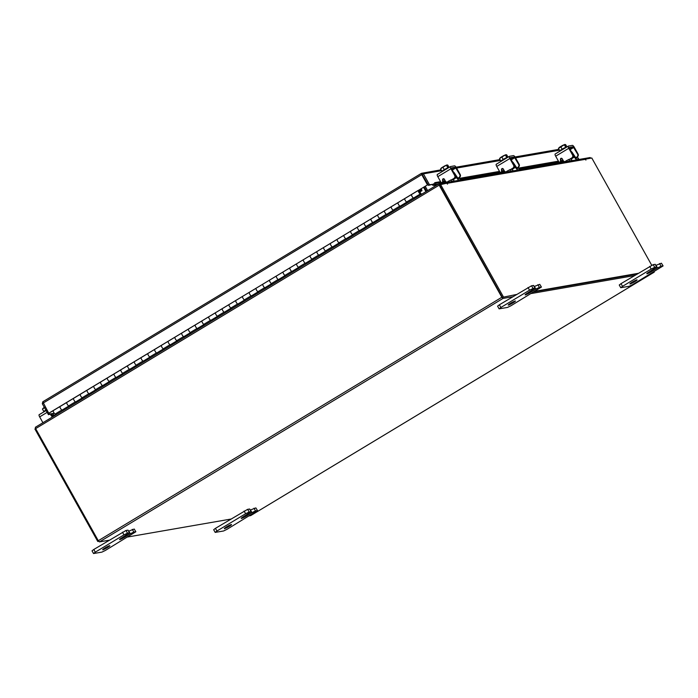 <?xml version="1.0" encoding="UTF-8"?>
<svg xmlns="http://www.w3.org/2000/svg" width="698" height="698" viewBox="0 0 698 698"><rect width="100%" height="100%" fill="white"/><g stroke="black" fill="none" stroke-linecap="round" stroke-linejoin="round"><path stroke-width="1.05" d="M406.821 202.123L400.181 206.128A2.068 0.602 -121.1 0 1 398.479 204.47A2.068 0.602 -121.1 0 1 398.043 202.595A2.068 0.602 58.9 0 0 398.174 203.851A2.068 0.602 58.9 0 0 399.832 206.084L400.774 206.591L407.536 202.516L406.594 202.001A2.068 0.602 -121.1 0 1 404.936 199.776A2.068 0.602 -121.1 0 1 404.805 198.511A2.068 0.602 58.9 0 0 405.241 200.396A2.068 0.602 58.9 0 0 406.934 202.054M420.964 188.844L421.435 189.804L418.39 190.336A2.068 0.602 58.9 0 0 418.329 190.362A2.068 0.602 58.9 0 0 418.756 192.238A2.068 0.602 58.9 0 0 420.458 193.896L413.696 197.97A2.068 0.602 -121.1 0 1 411.995 196.312A2.068 0.602 -121.1 0 1 411.567 194.437A2.068 0.602 58.9 0 0 411.698 195.693A2.068 0.602 58.9 0 0 413.356 197.927L414.289 198.433L414.019 197.778M393.297 210.281L386.657 214.286A2.068 0.602 -121.1 0 1 384.956 212.628A2.068 0.602 -121.1 0 1 384.528 210.752A2.068 0.602 58.9 0 0 384.659 212.009A2.068 0.602 58.9 0 0 386.317 214.234L387.259 214.748L394.012 210.665L393.079 210.159A2.068 0.602 -121.1 0 1 391.412 207.925A2.068 0.602 -121.1 0 1 391.29 206.669A2.068 0.602 58.9 0 0 391.718 208.545A2.068 0.602 58.9 0 0 393.419 210.203M379.782 218.439L373.142 222.444A2.068 0.602 -121.1 0 1 371.441 220.786A2.068 0.602 -121.1 0 1 371.004 218.902A2.068 0.602 58.9 0 0 371.135 220.167A2.068 0.602 58.9 0 0 372.802 222.392L373.735 222.906L380.497 218.823L379.555 218.317A2.068 0.602 -121.1 0 1 377.897 216.083A2.068 0.602 -121.1 0 1 377.766 214.827A2.068 0.602 58.9 0 0 378.203 216.703A2.068 0.602 58.9 0 0 379.904 218.361M366.258 226.588L359.618 230.593A2.068 0.602 -121.1 0 1 357.926 228.935A2.068 0.602 -121.1 0 1 357.489 227.059A2.068 0.602 58.9 0 0 357.62 228.316A2.068 0.602 58.9 0 0 359.278 230.549L360.22 231.055L366.974 226.981L366.04 226.475A2.068 0.602 -121.1 0 1 364.373 224.241A2.068 0.602 -121.1 0 1 364.251 222.985A2.068 0.602 58.9 0 0 364.679 224.861A2.068 0.602 58.9 0 0 366.38 226.518M352.743 234.746L346.103 238.751A2.068 0.602 -121.1 0 1 344.402 237.093A2.068 0.602 -121.1 0 1 343.966 235.217A2.068 0.602 58.9 0 0 344.097 236.474A2.068 0.602 58.9 0 0 345.763 238.707L346.697 239.213L353.458 235.139L352.516 234.624A2.068 0.602 -121.1 0 1 350.858 232.399A2.068 0.602 -121.1 0 1 350.728 231.143A2.068 0.602 58.9 0 0 351.164 233.019A2.068 0.602 58.9 0 0 352.865 234.676M339.219 242.904L332.58 246.909A2.068 0.602 -121.1 0 1 330.887 245.251A2.068 0.602 -121.1 0 1 330.451 243.375A2.068 0.602 58.9 0 0 330.582 244.632A2.068 0.602 58.9 0 0 332.239 246.865L333.182 247.371L339.935 243.297L339.001 242.782A2.068 0.602 -121.1 0 1 337.335 240.557A2.068 0.602 -121.1 0 1 337.213 239.301A2.068 0.602 58.9 0 0 337.64 241.176A2.068 0.602 58.9 0 0 339.341 242.834M325.704 251.062L319.065 255.067A2.068 0.602 -121.1 0 1 317.363 253.409A2.068 0.602 -121.1 0 1 316.936 251.533A2.068 0.602 58.9 0 0 317.058 252.789A2.068 0.602 58.9 0 0 318.724 255.014L319.658 255.529L326.42 251.446L325.477 250.94A2.068 0.602 -121.1 0 1 323.82 248.706A2.068 0.602 -121.1 0 1 323.689 247.45A2.068 0.602 58.9 0 0 324.125 249.326A2.068 0.602 58.9 0 0 325.826 250.983M312.181 259.22L305.541 263.225A2.068 0.602 -121.1 0 1 303.848 261.567A2.068 0.602 -121.1 0 1 303.412 259.691A2.068 0.602 58.9 0 0 303.543 260.947A2.068 0.602 58.9 0 0 305.201 263.172L306.143 263.687L312.896 259.604L311.962 259.098A2.068 0.602 -121.1 0 1 310.305 256.864A2.068 0.602 -121.1 0 1 310.174 255.608A2.068 0.602 58.9 0 0 310.601 257.483A2.068 0.602 58.9 0 0 312.303 259.141M298.665 267.369L292.026 271.374A2.068 0.602 -121.1 0 1 290.324 269.716A2.068 0.602 -121.1 0 1 289.897 267.84A2.068 0.602 58.9 0 0 290.019 269.096A2.068 0.602 58.9 0 0 291.685 271.33L292.619 271.836L299.381 267.762L298.447 267.255A2.068 0.602 -121.1 0 1 296.781 265.022A2.068 0.602 -121.1 0 1 296.65 263.765A2.068 0.602 58.9 0 0 297.086 265.641A2.068 0.602 58.9 0 0 298.788 267.299M285.142 275.527L278.511 279.532A2.068 0.602 -121.1 0 1 276.809 277.874A2.068 0.602 -121.1 0 1 276.373 275.998A2.068 0.602 58.9 0 0 276.504 277.254A2.068 0.602 58.9 0 0 278.162 279.488L279.104 279.994L285.866 275.919L284.924 275.405A2.068 0.602 -121.1 0 1 283.266 273.18A2.068 0.602 -121.1 0 1 283.135 271.923A2.068 0.602 58.9 0 0 283.562 273.799A2.068 0.602 58.9 0 0 285.264 275.457M271.627 283.685L264.987 287.689A2.068 0.602 -121.1 0 1 263.286 286.032A2.068 0.602 -121.1 0 1 262.858 284.156A2.068 0.602 58.9 0 0 262.98 285.412A2.068 0.602 58.9 0 0 264.647 287.646L265.58 288.152L272.342 284.077L271.409 283.562A2.068 0.602 -121.1 0 1 269.742 281.338A2.068 0.602 -121.1 0 1 269.611 280.081A2.068 0.602 58.9 0 0 270.047 281.957A2.068 0.602 58.9 0 0 271.749 283.615M258.103 291.843L251.472 295.847A2.068 0.602 -121.1 0 1 249.771 294.19A2.068 0.602 -121.1 0 1 249.334 292.314A2.068 0.602 58.9 0 0 249.465 293.57A2.068 0.602 58.9 0 0 251.123 295.795L252.065 296.31L258.827 292.226L257.885 291.72A2.068 0.602 -121.1 0 1 256.227 289.496A2.068 0.602 -121.1 0 1 256.096 288.23A2.068 0.602 58.9 0 0 256.532 290.106A2.068 0.602 58.9 0 0 258.225 291.764M244.588 300L237.948 304.005A2.068 0.602 -121.1 0 1 236.247 302.347A2.068 0.602 -121.1 0 1 235.819 300.472A2.068 0.602 58.9 0 0 235.95 301.728A2.068 0.602 58.9 0 0 237.608 303.953L238.541 304.468L245.303 300.384L244.37 299.878A2.068 0.602 -121.1 0 1 242.703 297.645A2.068 0.602 -121.1 0 1 242.581 296.388A2.068 0.602 58.9 0 0 243.009 298.264A2.068 0.602 58.9 0 0 244.71 299.922M231.073 308.15L224.433 312.154A2.068 0.602 -121.1 0 1 222.732 310.497A2.068 0.602 -121.1 0 1 222.296 308.621A2.068 0.602 58.9 0 0 222.426 309.886A2.068 0.602 58.9 0 0 224.093 312.111L225.026 312.617L231.788 308.542L230.846 308.036A2.068 0.602 -121.1 0 1 229.188 305.803A2.068 0.602 -121.1 0 1 229.057 304.546A2.068 0.602 58.9 0 0 229.494 306.422A2.068 0.602 58.9 0 0 231.186 308.08M217.549 316.307L210.909 320.312A2.068 0.602 -121.1 0 1 209.208 318.654A2.068 0.602 -121.1 0 1 208.781 316.779A2.068 0.602 58.9 0 0 208.911 318.035A2.068 0.602 58.9 0 0 210.569 320.269L211.511 320.775L218.265 316.7L217.331 316.185A2.068 0.602 -121.1 0 1 215.665 313.96A2.068 0.602 -121.1 0 1 215.542 312.704A2.068 0.602 58.9 0 0 215.97 314.58A2.068 0.602 58.9 0 0 217.671 316.238M204.034 324.465L197.394 328.47A2.068 0.602 -121.1 0 1 195.693 326.812A2.068 0.602 -121.1 0 1 195.257 324.936A2.068 0.602 58.9 0 0 195.388 326.193A2.068 0.602 58.9 0 0 197.054 328.426L197.988 328.933L204.75 324.858L203.807 324.343A2.068 0.602 -121.1 0 1 202.15 322.118A2.068 0.602 -121.1 0 1 202.019 320.862A2.068 0.602 58.9 0 0 202.455 322.738A2.068 0.602 58.9 0 0 204.156 324.396M190.51 332.623L183.871 336.628A2.068 0.602 -121.1 0 1 182.178 334.97A2.068 0.602 -121.1 0 1 181.742 333.094A2.068 0.602 58.9 0 0 181.873 334.351A2.068 0.602 58.9 0 0 183.53 336.576L184.473 337.09L191.226 333.007L190.292 332.501A2.068 0.602 -121.1 0 1 188.626 330.276A2.068 0.602 -121.1 0 1 188.504 329.011A2.068 0.602 58.9 0 0 188.931 330.887A2.068 0.602 58.9 0 0 190.633 332.545M176.995 340.781L170.356 344.786A2.068 0.602 -121.1 0 1 168.654 343.128A2.068 0.602 -121.1 0 1 168.227 341.252A2.068 0.602 58.9 0 0 168.349 342.509A2.068 0.602 58.9 0 0 170.015 344.733L170.949 345.248L177.711 341.165L176.769 340.659A2.068 0.602 -121.1 0 1 175.111 338.425A2.068 0.602 -121.1 0 1 174.98 337.169A2.068 0.602 58.9 0 0 175.416 339.045A2.068 0.602 58.9 0 0 177.118 340.703M163.472 348.93L156.832 352.935A2.068 0.602 -121.1 0 1 155.139 351.277A2.068 0.602 -121.1 0 1 154.703 349.401A2.068 0.602 58.9 0 0 154.834 350.666A2.068 0.602 58.9 0 0 156.492 352.891L157.434 353.397L164.187 349.323L163.253 348.817A2.068 0.602 -121.1 0 1 161.587 346.583A2.068 0.602 -121.1 0 1 161.465 345.327A2.068 0.602 58.9 0 0 161.892 347.203A2.068 0.602 58.9 0 0 163.594 348.86M149.957 357.088L143.317 361.093A2.068 0.602 -121.1 0 1 141.615 359.435A2.068 0.602 -121.1 0 1 141.188 357.559A2.068 0.602 58.9 0 0 141.31 358.816A2.068 0.602 58.9 0 0 142.977 361.049L143.91 361.555L150.672 357.481L149.73 356.966A2.068 0.602 -121.1 0 1 148.072 354.741A2.068 0.602 -121.1 0 1 147.941 353.485A2.068 0.602 58.9 0 0 148.377 355.361A2.068 0.602 58.9 0 0 150.079 357.018M136.433 365.246L129.802 369.251A2.068 0.602 -121.1 0 1 128.1 367.593A2.068 0.602 -121.1 0 1 127.664 365.717A2.068 0.602 58.9 0 0 127.795 366.974A2.068 0.602 58.9 0 0 129.453 369.207L130.395 369.713L137.148 365.639L136.215 365.124A2.068 0.602 -121.1 0 1 134.557 362.899A2.068 0.602 -121.1 0 1 134.426 361.643A2.068 0.602 58.9 0 0 134.854 363.518A2.068 0.602 58.9 0 0 136.555 365.176M122.918 373.404L116.278 377.409A2.068 0.602 -121.1 0 1 114.577 375.751A2.068 0.602 -121.1 0 1 114.149 373.875A2.068 0.602 58.9 0 0 114.271 375.131A2.068 0.602 58.9 0 0 115.938 377.356L116.871 377.871L123.633 373.788L122.7 373.282A2.068 0.602 -121.1 0 1 121.033 371.057A2.068 0.602 -121.1 0 1 120.902 369.792A2.068 0.602 58.9 0 0 121.339 371.668A2.068 0.602 58.9 0 0 123.04 373.325M109.394 381.562L102.763 385.566A2.068 0.602 -121.1 0 1 101.062 383.909A2.068 0.602 -121.1 0 1 100.625 382.033A2.068 0.602 58.9 0 0 100.756 383.289A2.068 0.602 58.9 0 0 102.414 385.514L103.356 386.029L110.118 381.946L109.176 381.44A2.068 0.602 -121.1 0 1 107.518 379.206A2.068 0.602 -121.1 0 1 107.387 377.95A2.068 0.602 58.9 0 0 107.824 379.825A2.068 0.602 58.9 0 0 109.516 381.483M95.879 389.711L89.239 393.716A2.068 0.602 -121.1 0 1 87.538 392.067A2.068 0.602 -121.1 0 1 87.11 390.182A2.068 0.602 58.9 0 0 87.233 391.447A2.068 0.602 58.9 0 0 88.899 393.672L89.833 394.178L96.594 390.103L95.661 389.597A2.068 0.602 -121.1 0 1 93.994 387.364A2.068 0.602 -121.1 0 1 93.864 386.107A2.068 0.602 58.9 0 0 94.3 387.983A2.068 0.602 58.9 0 0 96.001 389.641M82.355 397.869L75.724 401.874A2.068 0.602 -121.1 0 1 74.023 400.216A2.068 0.602 -121.1 0 1 73.587 398.34A2.068 0.602 58.9 0 0 73.718 399.596A2.068 0.602 58.9 0 0 75.375 401.83L76.318 402.336L83.079 398.261L82.137 397.747A2.068 0.602 -121.1 0 1 80.479 395.522A2.068 0.602 -121.1 0 1 80.349 394.265A2.068 0.602 58.9 0 0 80.785 396.141A2.068 0.602 58.9 0 0 82.477 397.799M68.84 406.027L62.201 410.031A2.068 0.602 -121.1 0 1 60.499 408.374A2.068 0.602 -121.1 0 1 60.072 406.498A2.068 0.602 58.9 0 0 60.203 407.754A2.068 0.602 58.9 0 0 61.86 409.988L62.794 410.494L69.556 406.419L68.622 405.904A2.068 0.602 -121.1 0 1 66.956 403.68A2.068 0.602 -121.1 0 1 66.834 402.423A2.068 0.602 58.9 0 0 67.261 404.299A2.068 0.602 58.9 0 0 68.962 405.957M66.781 402.467L60.133 406.472A2.068 0.602 -121.1 0 0 60.072 406.498L53.31 410.572A2.068 0.602 58.9 0 0 53.441 411.837A2.068 0.602 58.9 0 0 55.098 414.062L56.241 414.682M420.571 193.564L421.924 194.07M62.794 410.494L62.523 409.839M76.318 402.336L76.038 401.682M89.833 394.178L89.562 393.524M103.356 386.029L103.077 385.375M116.871 377.871L116.601 377.217M130.395 369.713L130.116 369.059M143.91 361.555L143.64 360.901M157.434 353.397L157.155 352.743M170.949 345.248L170.678 344.585M184.473 337.09L184.193 336.436M197.988 328.933L197.709 328.278M211.511 320.775L211.232 320.12M225.026 312.617L224.747 311.962M238.541 304.468L238.271 303.805M252.065 296.31L251.786 295.655M265.58 288.152L265.31 287.497M279.104 279.994L278.825 279.34M292.619 271.836L292.349 271.182M306.143 263.687L305.864 263.024M319.658 255.529L319.387 254.875M333.182 247.371L332.902 246.717M346.697 239.213L346.426 238.559M360.22 231.055L359.941 230.401M373.735 222.906L373.456 222.243M387.259 214.748L386.98 214.094M400.774 206.591L400.495 205.936M414.289 198.433L421.26 194.472M421.051 194.358L420.693 193.494M421.226 188.687L421.967 190.685L418.861 191.243L419.926 193.006L419.463 191.165A2.068 0.602 58.9 0 1 420.022 192.02A2.068 0.602 58.9 0 1 420.458 193.896M418.948 191.933L419.428 191.645M404.875 198.494A2.068 0.602 58.9 0 0 404.805 198.511L411.567 194.437A2.068 0.602 -121.1 0 1 411.628 194.41L418.276 190.406M391.351 206.652A2.068 0.602 58.9 0 0 391.29 206.669L398.043 202.595A2.068 0.602 -121.1 0 1 398.113 202.568L404.753 198.564M377.836 214.801A2.068 0.602 58.9 0 0 377.766 214.827L384.528 210.752A2.068 0.602 -121.1 0 1 384.589 210.726L391.238 206.721M364.312 222.959A2.068 0.602 58.9 0 0 364.251 222.985L371.004 218.902A2.068 0.602 -121.1 0 1 371.074 218.884L377.714 214.871M350.797 231.117A2.068 0.602 58.9 0 0 350.728 231.143L357.489 227.059A2.068 0.602 -121.1 0 1 357.551 227.042L364.199 223.028M337.274 239.274A2.068 0.602 58.9 0 0 337.213 239.301L343.966 235.217A2.068 0.602 -121.1 0 1 344.035 235.191L350.675 231.186M323.759 247.432A2.068 0.602 58.9 0 0 323.689 247.45L330.451 243.375A2.068 0.602 -121.1 0 1 330.52 243.349L337.16 239.344M310.235 255.581A2.068 0.602 58.9 0 0 310.174 255.608L316.936 251.533A2.068 0.602 -121.1 0 1 316.997 251.507L323.636 247.502M296.72 263.739A2.068 0.602 58.9 0 0 296.65 263.765L303.412 259.691A2.068 0.602 -121.1 0 1 303.482 259.665L310.121 255.651M283.196 271.897A2.068 0.602 58.9 0 0 283.135 271.923L289.897 267.84A2.068 0.602 -121.1 0 1 289.958 267.823L296.598 263.809M269.681 280.055A2.068 0.602 58.9 0 0 269.611 280.081L276.373 275.998A2.068 0.602 -121.1 0 1 276.443 275.972L283.083 271.967M256.157 288.213A2.068 0.602 58.9 0 0 256.096 288.23L262.858 284.156A2.068 0.602 -121.1 0 1 262.919 284.13L269.568 280.125M242.642 296.362A2.068 0.602 58.9 0 0 242.581 296.388L249.334 292.314A2.068 0.602 -121.1 0 1 249.404 292.288L256.044 288.283M229.127 304.52A2.068 0.602 58.9 0 0 229.057 304.546L235.819 300.472A2.068 0.602 -121.1 0 1 235.88 300.445L242.529 296.432M215.603 312.678A2.068 0.602 58.9 0 0 215.542 312.704L222.296 308.621A2.068 0.602 -121.1 0 1 222.365 308.603L229.005 304.59M202.088 320.836A2.068 0.602 58.9 0 0 202.019 320.862L208.781 316.779A2.068 0.602 -121.1 0 1 208.842 316.752L215.49 312.748M188.565 328.994A2.068 0.602 58.9 0 0 188.504 329.011L195.257 324.936A2.068 0.602 -121.1 0 1 195.327 324.91L201.966 320.906M175.05 337.143A2.068 0.602 58.9 0 0 174.98 337.169L181.742 333.094A2.068 0.602 -121.1 0 1 181.803 333.068L188.451 329.063M161.526 345.301A2.068 0.602 58.9 0 0 161.465 345.327L168.227 341.252A2.068 0.602 -121.1 0 1 168.288 341.226L174.928 337.213M148.011 353.458A2.068 0.602 58.9 0 0 147.941 353.485L154.703 349.401A2.068 0.602 -121.1 0 1 154.773 349.384L161.413 345.37M134.487 361.616A2.068 0.602 58.9 0 0 134.426 361.643L141.188 357.559A2.068 0.602 -121.1 0 1 141.249 357.533L147.889 353.528M120.972 369.774A2.068 0.602 58.9 0 0 120.902 369.792L127.664 365.717A2.068 0.602 -121.1 0 1 127.734 365.691L134.374 361.686M107.448 377.923A2.068 0.602 58.9 0 0 107.387 377.95L114.149 373.875A2.068 0.602 -121.1 0 1 114.21 373.849L120.859 369.844M93.933 386.081A2.068 0.602 58.9 0 0 93.864 386.107L100.625 382.033A2.068 0.602 -121.1 0 1 100.695 382.007L107.335 377.993M80.41 394.239A2.068 0.602 58.9 0 0 80.349 394.265L87.11 390.182A2.068 0.602 -121.1 0 1 87.171 390.165L93.82 386.151M66.895 402.397A2.068 0.602 58.9 0 0 66.834 402.423L73.587 398.34A2.068 0.602 -121.1 0 1 73.656 398.314L80.296 394.309M418.817 191.557L419.463 191.165M226.641 526.824A4.127 0.445 -29.2 0 1 231.509 524.591A4.127 0.445 -29.2 0 1 229.171 526.379A4.127 0.445 -29.2 0 1 224.302 528.613A4.127 0.445 -29.2 0 1 226.641 526.824M250.268 510.055L255.852 507.9L257.527 510.613L255.852 507.9M253.976 508.231L255.485 510.927L257.361 510.596M257.527 510.613L227.094 529.267L223.561 530.986L215.176 532.391L213.675 529.703L215.446 528.342L247.642 509.331L249.683 509.025L251.193 511.721L249.518 509.008M247.642 509.331L249.151 512.027L251.027 511.695M215.446 528.342L216.956 531.03L245.617 513.737L244.108 511.049M249.151 512.027L245.617 513.737M216.956 531.03L215.176 532.391M255.485 510.927L251.952 512.637L250.442 509.95M251.193 511.721L243.532 516.625A4.127 0.445 150.8 0 0 241.203 518.422A4.127 0.445 150.8 0 0 246.071 516.188L251.952 512.637M632.205 282.14A4.127 0.445 -29.2 0 1 637.082 279.907A4.127 0.445 -29.2 0 1 634.744 281.695A4.127 0.445 -29.2 0 1 629.875 283.929A4.127 0.445 -29.2 0 1 632.205 282.14M655.832 265.371L661.425 263.216L663.1 265.929L661.425 263.216M659.549 263.547L661.058 266.235L662.934 265.912M663.1 265.929L632.667 284.583L629.134 286.302L620.749 287.707L619.248 285.02L621.019 283.65L653.215 264.647L655.256 264.341L656.766 267.029L655.09 264.324M653.215 264.647L654.715 267.343L656.591 267.011M621.019 283.65L622.529 286.346L651.19 269.053L649.681 266.366M654.715 267.343L651.19 269.053M622.529 286.346L620.749 287.707M661.058 266.235L657.525 267.953L656.015 265.266M656.766 267.029L649.105 271.941A4.127 0.445 150.8 0 0 646.776 273.738A4.127 0.445 150.8 0 0 651.644 271.505L657.525 267.953M104.979 547.956A4.127 0.445 -29.2 0 1 109.848 545.723A4.127 0.445 -29.2 0 1 107.509 547.52A4.127 0.445 -29.2 0 1 102.641 549.754A4.127 0.445 -29.2 0 1 104.979 547.956M128.607 531.195L134.199 529.04L135.866 531.754L134.199 529.04M132.323 529.363L133.824 532.059L135.7 531.736M135.866 531.754L105.433 550.408L101.899 552.127L93.523 553.531L92.014 550.835L93.794 549.474L125.98 530.471L128.031 530.157L129.531 532.853L127.856 530.14M125.98 530.471L127.49 533.159L129.366 532.836M93.794 549.474L95.294 552.17L123.956 534.877L122.455 532.181M127.49 533.159L123.956 534.877M95.294 552.17L93.523 553.531M133.824 532.059L130.29 533.778L128.79 531.082M129.531 532.853L121.88 537.765A4.127 0.445 150.8 0 0 119.541 539.563A4.127 0.445 150.8 0 0 124.41 537.32L130.29 533.778M510.552 303.272A4.127 0.445 -29.2 0 1 515.421 301.039A4.127 0.445 -29.2 0 1 513.082 302.836A4.127 0.445 -29.2 0 1 508.214 305.07A4.127 0.445 -29.2 0 1 510.552 303.272M534.179 286.512L539.763 284.356L541.439 287.07L539.763 284.356M537.888 284.679L539.397 287.375L541.273 287.053M541.439 287.07L511.006 305.724L507.472 307.443L499.096 308.848L497.587 306.152L499.358 304.79L531.553 285.779L533.604 285.473L535.104 288.169L533.429 285.456M531.553 285.779L533.063 288.475L534.938 288.152M499.358 304.79L500.867 307.486L529.529 290.194L528.02 287.497M533.063 288.475L529.529 290.194M500.867 307.486L499.096 308.848M539.397 287.375L535.863 289.094L534.363 286.398M535.104 288.169L527.452 293.081A4.127 0.445 150.8 0 0 525.114 294.87A4.127 0.445 150.8 0 0 529.983 292.637L535.863 289.094M54.27 415.589L53.624 416.104M53.685 416.226L53.223 415.389M52.743 415.476L53.292 416.462M53.371 415.65L53.99 415.415M45.85 410.049A4.127 0.445 150.8 0 0 43.808 411.663L43.904 411.837M42.447 409.098L43.817 411.541L42.447 409.098L44.768 407.431M43.346 408.06L42.482 409.054M44.358 407.388L43.555 407.911M52.018 415.563A0.995 0.942 -99.9 0 0 52.149 416.034L52.62 416.872M52.219 417.107L51.669 416.121A0.995 0.942 80.1 0 1 51.539 415.554M54.505 415.729L53.781 415.293M42.918 422.726L39.655 416.881A2.391 0.698 -121.1 0 1 39.149 414.699A2.391 0.698 -121.1 0 1 39.228 414.673L46.112 410.52L39.149 414.699M563.792 162.111L564.22 161.517M561.89 158.411L563.661 161.849M564.028 162.067L568.757 159.476L569.516 160.837L571.444 160.505A3.054 0.89 58.9 0 0 571.54 160.47A3.054 0.89 58.9 0 0 571.261 158.394M570.746 158.498L570.728 159.127L568.757 159.476M569.516 160.837L568.39 161.308M571.016 151.335A2.888 0.846 58.9 0 1 572.997 153.63L576.059 158.21L578.049 157.984M571.453 158.856L574.402 157.076L572.386 153.796M574.402 157.076A3.054 0.89 58.9 0 0 576.818 159.572L578.747 159.231L577.988 157.87M571.854 152.836L572.517 153.717M564.734 144.617L565.65 144.626L566.933 146.912A4.127 0.445 150.8 0 0 566.802 146.929A4.127 0.445 150.8 0 0 562.675 148.875A4.127 0.445 150.8 0 0 559.822 150.977L559.918 151.152M565.066 144.451L565.86 145.873L564.682 144.512L558.461 148.412L559.875 150.829M564.377 144.844L565.746 147.287L564.377 144.844M560.782 146.737L562.143 149.189M558.461 148.412L559.831 150.855M564.682 144.512L562.579 145.428M562.256 145.603L559.569 147.226M559.36 147.374L558.487 148.369M561.454 158.254A0.995 0.942 -99.9 0 0 560.922 159.144L560.939 161.064L560.459 161.142A0.995 0.942 80.1 0 1 558.705 161.631L555.669 156.195A2.391 0.698 -121.1 0 1 555.163 154.014A2.391 0.698 -121.1 0 1 555.242 153.988L568.216 146.161M560.939 161.064A0.995 0.942 80.1 0 1 560.162 162.032L559.683 162.119M576.897 156.954A2.068 1.963 -99.9 0 0 577.586 154.136L578.066 154.057A2.068 1.963 80.1 0 1 577.377 156.867L575.03 158.08M578.066 154.057L574.306 147.322A2.391 0.698 58.9 0 0 572.412 145.376L568.355 146.074A2.391 0.698 58.9 0 0 568.277 146.109A2.391 0.698 58.9 0 0 568.783 148.281L572.543 155.017L573.023 154.93L569.088 147.444L573.171 146.737L577.586 154.136M573.023 154.93A2.068 1.963 80.1 0 1 572.334 157.739L570.79 158.673M560.459 161.142L560.442 159.231A0.995 0.942 80.1 0 1 562.195 158.751L563.242 160.627A2.068 1.963 -99.9 0 0 564.717 161.648M572.334 157.739L569.271 159.388M571.854 157.827A2.068 1.963 -99.9 0 0 572.543 155.017M577.377 156.867L575.588 157.949M504.863 172.345L505.291 171.752M502.961 168.654L504.733 172.092M505.099 172.301L509.828 169.71L510.587 171.071L512.515 170.74A3.054 0.89 58.9 0 0 512.611 170.705A3.054 0.89 58.9 0 0 512.332 168.628M511.817 168.733L511.8 169.361L509.828 169.71M510.587 171.071L509.461 171.551M512.088 161.57A2.888 0.846 58.9 0 1 514.068 163.864L517.131 168.445L519.12 168.218M512.524 169.099L515.473 167.319L513.458 164.03M515.473 167.319A3.054 0.89 58.9 0 0 517.89 169.806L519.818 169.474L519.059 168.113M512.925 163.07L513.588 163.951M505.814 154.851L506.722 154.86L508.004 157.155A4.127 0.445 150.8 0 0 507.874 157.163A4.127 0.445 150.8 0 0 503.747 159.118A4.127 0.445 150.8 0 0 500.894 161.212L500.99 161.386M506.818 157.53L506.844 157.521A4.171 0.454 -29.2 0 0 506.809 157.53L505.448 155.087L506.818 157.53M506.137 154.686L506.931 156.108L505.753 154.755L501.853 156.98L503.214 159.423M499.532 158.655L500.902 161.098L499.532 158.655L501.853 156.98M505.753 154.755L503.651 155.671M503.328 155.837L500.64 157.46M500.431 157.617L499.559 158.603M502.525 168.488A0.995 0.942 -99.9 0 0 501.993 169.387L502.01 171.298L501.53 171.385A0.995 0.942 80.1 0 1 499.777 171.865L496.74 166.429A2.391 0.698 -121.1 0 1 496.234 164.257A2.391 0.698 -121.1 0 1 496.313 164.231L509.287 156.396M502.01 171.298A0.995 0.942 80.1 0 1 501.234 172.266L500.754 172.354M517.968 167.188A2.068 1.963 -99.9 0 0 518.658 164.379L519.138 164.292A2.068 1.963 80.1 0 1 518.448 167.101L516.101 168.314M519.138 164.292L515.377 157.556A2.391 0.698 58.9 0 0 513.484 155.61L509.427 156.317A2.391 0.698 58.9 0 0 509.348 156.343A2.391 0.698 58.9 0 0 509.854 158.525L513.615 165.252L514.094 165.173L510.159 157.687L514.243 156.971L518.658 164.379M514.094 165.173A2.068 1.963 80.1 0 1 513.405 167.982L511.861 168.916M501.53 171.385L501.513 169.466A0.995 0.942 80.1 0 1 503.267 168.986L504.314 170.862A2.068 1.963 -99.9 0 0 505.788 171.891M513.405 167.982L510.343 169.623M512.925 168.061A2.068 1.963 -99.9 0 0 513.615 165.252M518.448 167.101L516.66 168.183M445.935 182.588L446.362 181.986M444.033 178.889L445.804 182.326M446.17 182.544L450.899 179.953L451.658 181.314L453.587 180.974A3.054 0.89 58.9 0 0 453.683 180.939A3.054 0.89 58.9 0 0 453.403 178.871M452.889 178.976L452.871 179.595L450.899 179.953M451.658 181.314L450.533 181.785M453.159 171.813A2.888 0.846 58.9 0 1 455.14 174.107L458.202 178.679L460.191 178.461M453.595 179.334L456.544 177.554L454.529 174.264M456.544 177.554A3.054 0.89 58.9 0 0 458.961 180.04L460.889 179.709L460.13 178.348M453.997 173.313L454.66 174.186M446.886 165.086L447.802 165.103L449.076 167.389A4.127 0.445 150.8 0 0 448.945 167.398A4.127 0.445 150.8 0 0 444.818 169.352A4.127 0.445 150.8 0 0 441.965 171.455L442.061 171.629M447.889 167.764L447.915 167.764A4.171 0.454 -29.2 0 1 447.889 167.764L446.519 165.321L447.811 167.808M441.974 171.333L440.604 168.89L441.974 171.333M447.209 164.929L448.003 166.351L446.825 164.99L442.925 167.215L444.286 169.666M440.604 168.89L442.925 167.215M446.825 164.99L444.722 165.906M444.399 166.08L441.712 167.703M441.502 167.852L440.63 168.837M443.596 178.732A0.995 0.942 -99.9 0 0 443.064 179.622L443.082 181.541L442.602 181.62A0.995 0.942 80.1 0 1 440.848 182.108L437.812 176.673A2.391 0.698 -121.1 0 1 437.306 174.491A2.391 0.698 -121.1 0 1 437.384 174.465L450.358 166.639M443.082 181.541A0.995 0.942 80.1 0 1 442.305 182.51L441.825 182.588M459.04 177.423A2.068 1.963 -99.9 0 0 459.729 174.613L460.209 174.535A2.068 1.963 80.1 0 1 459.52 177.344L457.173 178.548M460.209 174.535L456.448 167.799A2.391 0.698 58.9 0 0 454.555 165.845L450.498 166.552A2.391 0.698 58.9 0 0 450.419 166.578A2.391 0.698 58.9 0 0 450.925 168.759L454.686 175.495L455.166 175.407L451.231 167.921L455.314 167.206L459.729 174.613M455.166 175.407A2.068 1.963 80.1 0 1 454.477 178.217L452.932 179.15M442.602 181.62L442.584 179.709A0.995 0.942 80.1 0 1 444.338 179.22L445.385 181.105A2.068 1.963 -99.9 0 0 446.86 182.126M454.477 178.217L451.414 179.866M453.997 178.304A2.068 1.963 -99.9 0 0 454.686 175.495M459.52 177.344L457.731 178.426M48.956 413.207L49.445 414.071L48.432 414.673L54.252 413.233M49.445 414.071L53.24 413.408A1.448 1.379 -99.9 0 1 52.106 415.572L51.041 415.467M433.702 184.045L428.493 185.38L421.505 173.305L423.398 173.846L422.133 174.587L427.795 184.717L48.738 413.242L42.805 401.786L42.325 403.758L43.163 403.252M42.325 403.758L48.432 414.673M441.119 169.815L421.461 173.322L42.761 401.804L421.426 173.357M421.505 173.305L421.749 174.648L422.246 174.352M43.075 403.112L421.749 174.648L427.412 184.787M427.795 184.717L418.521 190.31M53.214 410.703L48.738 413.242M441.607 170.687L423.398 173.846L429.506 184.769L433.519 184.22L434.924 182.632L435.945 183.251L434.671 184.761L433.641 184.141M428.493 185.38L429.506 184.769M432.298 184.717A1.448 1.379 -99.9 0 0 434.671 184.761L438.484 184.071M563.26 161.133L560.817 161.552M558.915 161.884L519.504 168.733M504.331 171.368L501.888 171.795M499.986 172.127L460.575 178.976M445.403 181.611L442.96 182.03M441.057 182.361L435.945 183.251M562.85 160.4L560.939 160.732M558.444 161.168L516.913 168.384M503.921 170.644L502.01 170.975M499.515 171.403L457.984 178.618M444.992 180.878L443.082 181.21M440.586 181.646L434.924 182.632M52.237 414.027L50.945 414.263L52.237 414.019M423.538 187.282L425.963 191.627M423.852 187.099L426.277 191.435M584.13 158.594L590.115 157.547L590.883 158.158M512.681 296.755L502.988 298.439L501.845 297.261L439.19 185.153L35.633 428.616L35.336 427.298L438.885 183.836L445.08 182.745L445.455 183.426M502.22 297.191L439.522 184.891M35.633 428.616L98.287 540.723L99.439 541.901L109.132 540.217M531.204 293.535L634.342 275.614M652.866 272.403L654.218 272.159L654.235 271.574M250.704 515.586L249.317 515.866M230.794 519.085L127.655 537.006M502.394 297.365L516.424 294.495M533.935 291.886L637.073 273.965L533.935 291.886M35.336 427.298L438.85 183.871M438.885 183.836L439.19 185.153M426.653 191.217L424.218 186.872M427.656 190.606L425.23 186.261M502.324 297.383L439.461 184.9L446.807 183.19L447.47 184.159L447.104 183.338A1.448 1.379 -99.9 0 0 445.219 182.797L445.132 182.85M585.282 159.196L591.791 158.001L651.723 265.249M445.673 182.632L583.929 158.612A1.448 1.379 80.1 0 1 585.36 159.319L585.919 160.104L585.447 159.1M440.473 184.289L503.337 296.772M534.947 291.275L638.085 273.363M35.598 428.555L34.9 428.973L97.764 541.456L98.662 541.299M98.47 541.029L97.764 541.456M55.098 414.062L61.86 409.988M68.622 405.904L75.375 401.83M82.137 397.747L88.899 393.672M95.661 389.597L102.414 385.514M109.176 381.44L115.938 377.356M122.7 373.282L129.453 369.207M136.215 365.124L142.977 361.049M149.73 356.966L156.492 352.891M163.253 348.817L170.015 344.733M176.769 340.659L183.53 336.576M190.292 332.501L197.054 328.426M203.807 324.343L210.569 320.269M217.331 316.185L224.093 312.111M230.846 308.036L237.608 303.953M244.37 299.878L251.123 295.795M257.885 291.72L264.647 287.646M271.409 283.562L278.162 279.488M284.924 275.405L291.685 271.33M298.447 267.255L305.201 263.172M311.962 259.098L318.724 255.014M325.477 250.94L332.239 246.865M339.001 242.782L345.763 238.707M352.516 234.624L359.278 230.549M366.04 226.475L372.802 222.392M379.555 218.317L386.317 214.234M393.079 210.159L399.832 206.084M406.594 202.001L413.356 197.927M419.952 191.898L421.932 190.702M420.92 189.9L421.391 189.612M245.617 515.377L246.071 516.188M651.19 270.693L651.644 271.505M123.956 536.509L124.41 537.32M529.529 291.825L529.983 292.637M54.4 415.668L53.633 416.13M52.149 416.034L51.669 416.121M47.141 412.361L39.655 416.881M570.798 160.889L571.444 160.505M567.073 161.535L566.523 160.557M576.818 159.572L576.173 159.955M573.826 147.409L570.083 149.66M560.442 159.231L560.922 159.144M568.783 148.281L555.669 156.195M569.638 148.866L573.171 146.737M511.87 171.132L512.515 170.74M508.144 171.778L507.594 170.801M517.89 169.806L517.244 170.199M514.897 157.643L511.154 159.903M501.513 169.466L501.993 169.387M509.854 158.525L496.74 166.429M510.709 159.1L514.243 156.971M452.941 181.367L453.587 180.974M449.215 182.012L448.666 181.035M458.961 180.04L458.316 180.433M455.969 167.886L452.225 170.138M442.584 179.709L443.064 179.622M450.925 168.759L437.812 176.673M451.78 169.344L455.314 167.206M456.605 168.078L500.536 160.444M515.534 157.844L559.464 150.21M52.088 414.333L52.106 415.572M501.845 297.261L98.287 540.723M502.988 298.439L99.439 541.901M250.626 515.639L654.174 272.168M585.36 159.319L447.104 183.338M411.567 194.437L418.329 190.362M398.043 202.595L404.805 198.511M384.528 210.752L391.29 206.669M371.004 218.902L377.766 214.827M357.489 227.059L364.251 222.985M343.966 235.217L350.728 231.143M330.451 243.375L337.213 239.301M316.936 251.533L323.689 247.45M303.412 259.691L310.174 255.608M289.897 267.84L296.65 263.765M276.373 275.998L283.135 271.923M262.858 284.156L269.611 280.081M249.334 292.314L256.096 288.23M235.819 300.472L242.581 296.388M222.296 308.621L229.057 304.546M208.781 316.779L215.542 312.704M195.257 324.936L202.019 320.862M181.742 333.094L188.504 329.011M168.227 341.252L174.98 337.169M154.703 349.401L161.465 345.327M141.188 357.559L147.941 353.485M127.664 365.717L134.426 361.643M114.149 373.875L120.902 369.792M100.625 382.033L107.387 377.95M87.11 390.182L93.864 386.107M73.587 398.34L80.349 394.265M60.072 406.498L66.834 402.423M421.967 190.685L419.96 191.898M578.851 159.249L578.092 157.888M570.851 160.88L571.54 160.47M568.277 146.109L555.163 154.014M519.923 169.483L519.164 168.122M511.922 171.123L512.611 170.705M509.348 156.343L496.234 164.257M460.994 179.718L460.235 178.356M452.993 181.358L453.683 180.939M450.419 166.578L437.306 174.491M558.976 149.337L515.011 156.971M500.047 159.572L456.082 167.206M433.728 185.432L437.253 184.822M55.823 414.935L52.306 415.546M50.954 415.493L50.945 414.263M654.218 272.159L250.669 515.621"/></g></svg>
